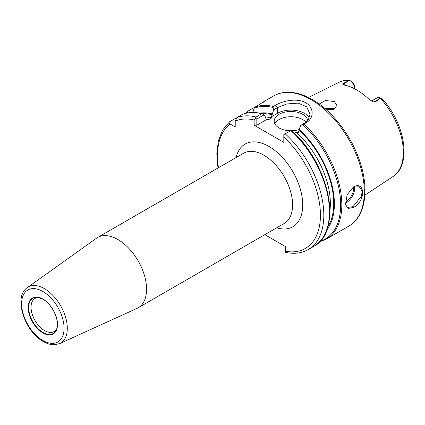 <?xml version="1.0" encoding="UTF-8"?>
<svg xmlns="http://www.w3.org/2000/svg" width="425" height="425" viewBox="0 0 425 425"><rect width="100%" height="100%" fill="white"/><g stroke="black" fill="none" stroke-linecap="round" stroke-linejoin="round"><path stroke-width="0.64" d="M353.43 207.421L348.133 208.478L345.52 204.483L347.108 194.809L353.441 186.926C365.601 180.232 365.612 201.944 353.43 207.421M345.504 204.367L347.411 207.469L353.01 206.662L361.601 195.989L362.052 190.968L359.343 186.803L353.223 187.058M38.824 297.58A19.093 11.023 -120 0 0 34.993 298.467A19.093 11.023 -120 0 0 32.066 313.762A19.093 11.023 -120 0 0 44.535 330.586A19.093 11.023 -120 0 0 54.081 331.532A19.093 11.023 -120 0 0 56.769 328.658M354.556 186.474A11.932 6.89 -60 0 1 346.258 202.768A11.932 6.89 -60 0 1 345.397 203.208M345.403 202.082A11.215 6.476 120 0 0 345.748 201.891A11.215 6.476 120 0 0 353.595 186.867M334.358 108.699L324.493 108.205M307.588 120.615A16.703 9.642 0 0 0 302.722 114.304A16.703 9.642 0 0 0 284.516 112.211A16.703 9.642 0 0 0 274.205 121.12A16.703 9.642 0 0 0 279.098 127.941A16.703 9.642 0 0 0 290.519 130.762M305.957 122.193A16.703 9.642 0 0 0 302.722 119.563A16.703 9.642 0 0 0 274.837 123.755M117.895 239.519A40.572 23.423 60 0 1 144.399 275.272A40.572 23.423 60 0 1 138.178 307.78A40.572 23.423 60 0 1 137.02 308.38L59.675 343.602A32.39 18.7 60 0 0 65.801 317.99A32.39 18.7 60 0 0 44.407 288.628A32.39 18.7 60 0 0 27.333 287.587L96.512 238.218A40.572 23.423 60 0 1 97.612 237.511A40.572 23.423 60 0 1 117.895 239.519M319.233 104.061L325.359 100.507L334.358 101.527L336.983 105.363L333.683 109.353L326.267 109.751M371.572 101.054A6.874 3.968 60 0 1 374.691 101.548L375.333 101.92L373.394 101.883L372.443 101.49L368.772 99.083A54.931 31.716 -120 0 0 356.718 89.909A54.931 31.716 -120 0 0 344.67 85.165L342.513 84.054L343.172 83.353L349.536 80.479A54.352 31.381 -120 0 0 338.725 82.434L308.486 97.5M364.873 195.165L393.04 176.513A54.352 31.381 -120 0 0 380.306 98.244L375.333 101.92M252.854 112.476L254.177 108.205L254.91 107.153A75.172 43.403 60 0 1 273.418 106.457L275.671 105.161C283.448 100.512 297.771 97.899 305.756 102.808C314.086 107.344 314.309 118.315 306.143 122.751L303.896 124.052A75.172 43.403 60 0 1 326.246 239.158L348.744 226.169A75.172 43.403 -120 0 0 360.267 165.931A75.172 43.403 -120 0 0 311.158 99.689A75.172 43.403 -120 0 0 273.572 95.965L264.244 101.352M350.981 81.244L352.686 83.194A6.874 3.968 -120 0 1 354.578 88.729L354.578 86.78A4.489 2.592 -120 0 0 353.34 83.167L352.325 81.983L349.743 80.405L352.325 81.983M236.497 118.416L235.216 118.522L229.59 121.768C228.724 122.57 228.9 123.319 230.111 124.02L235.222 126.969L235.222 121.072L236.911 117.544L242.648 114.24C248.551 112.083 255.112 111.902 262.326 113.698L264.026 114.883L265.806 117.555L265.806 118.363L266.523 119.611L256.822 125.216L254.123 125.216L283.82 142.359L283.82 134.629L285.217 133.822A75.172 43.403 60 0 1 308.242 249.549L313.868 246.303A75.172 43.403 -120 0 0 290.843 130.576L285.217 133.822M254.894 107.158L247.589 111.377L245.379 113.39M254.91 107.153L258.655 104.991C264.095 101.389 265.657 100.491 263.335 102.287M247.589 111.377L247.408 112.115L247.908 112.864M320.105 241.299A74.577 43.058 -120 0 0 339.75 193.157A74.577 43.058 -120 0 0 302.738 124.594L300.677 125.396L299.136 129.492A68.962 39.817 60 0 1 326.968 229.537M299.136 129.492L299.136 130.294A68.016 39.27 60 0 1 327.829 226.807M262.507 113.762A68.016 39.27 60 0 1 272.133 114.707L273.679 109.809L273.11 107.488A74.577 43.058 -120 0 0 254.177 108.205M259.765 113.135A68.962 39.817 60 0 1 272.133 113.9M264.823 234.664L285.51 246.606L285.51 251.249A72.787 42.022 -120 0 0 320.429 214.11A72.787 42.022 -120 0 0 283.82 137.094M254.123 125.216L254.123 119.946A72.787 42.022 -120 0 0 235.222 121.072M272.133 114.707L271.416 116.79L271.548 117.98L268.595 119.685L266.624 119.632M294.472 133.381L296.347 132.303L298.414 132.377L299.136 130.294M371.546 101.044L377.161 97.798A6.874 3.968 60 0 1 377.628 97.596L379.323 97.607L382.054 99.057L385.788 103.062C405.939 127.829 410.848 165.543 393.04 176.513M348.431 80.229L349.536 80.479M236.911 117.544A75.172 43.403 60 0 1 256.1 117.013L261.726 113.762A75.172 43.403 -120 0 0 242.537 114.298M309.214 117.996A19.093 11.023 0 0 0 277.408 113.326L271.416 116.79M300.677 125.396L304.406 123.245L308.561 119.271L310 114.182L306.691 106.829L298.185 103.121L286.742 103.96L277.408 107.652L273.679 109.809M264.026 114.883L256.822 119.043L256.822 125.216M291.699 130.757A16.703 9.642 0 0 0 299.136 129.519M380.306 98.244L383.116 100.247M229.59 121.768L222.599 130.029L218.365 140.813L216.814 153.685L217.945 168.04M308.242 249.549C301.745 253.215 294.291 254.182 285.871 252.45L285.51 252.349L285.51 251.249M256.1 117.013L254.123 119.946M256.822 119.043L255.335 118.187M262.799 113.932L261.726 113.762M291.231 130.353L290.843 130.576L291.231 130.353A74.577 43.058 60 0 1 326.108 231.359M302.738 124.594L303.896 124.052M273.418 106.457L273.11 107.488M42.893 299.205A20.331 11.741 -120 0 0 37.889 297.404A20.331 11.741 -120 0 0 28.879 310.723A20.331 11.741 -120 0 0 43.021 332.478A20.331 11.741 -120 0 0 56.451 329.556A20.331 11.741 -120 0 0 43.021 299.274M42.851 299.035A20.745 11.98 60 0 1 57.518 324.445A20.745 11.98 60 0 1 42.851 332.913A20.745 11.98 60 0 1 28.183 307.503A20.745 11.98 60 0 1 42.851 299.035M42.851 291.47A30.01 17.329 60 0 1 64.069 328.228A30.01 17.329 60 0 1 42.851 340.478A30.01 17.329 60 0 1 21.627 303.721A30.01 17.329 60 0 1 42.851 291.47M97.612 237.511L243.626 153.212A40.572 23.423 60 0 1 263.909 155.221A40.572 23.423 60 0 1 290.413 190.974A40.572 23.423 60 0 1 284.192 223.481L138.178 307.78M236.114 157.548A47.727 27.556 60 0 1 268.972 146.455A47.727 27.556 60 0 1 302.494 200.297A47.727 27.556 60 0 1 276.686 227.816M247.408 112.115A74.577 43.058 -120 0 0 246.149 113.204M230.111 124.02A72.787 42.022 -120 0 0 218.471 167.737M265.954 119.106A65.625 37.889 60 0 1 268.595 119.685M271.548 117.98A65.625 37.889 -120 0 0 265.407 116.949M329.789 211.57A65.625 37.889 -120 0 0 296.347 132.303M352.686 83.194L353.34 83.167M343.172 83.353L343.809 83.72L349.037 80.702M342.513 84.054A3.581 2.067 120 0 0 343.809 83.72A6.874 3.968 60 0 1 345.865 85.43M277.408 113.326L277.408 107.652L275.671 105.161M373.394 101.883A3.581 2.067 -60 0 0 374.691 101.548L379.918 98.531M304.406 123.245L306.143 122.751M345.52 204.483L345.435 203.926M56.451 329.556C60.26 321.656 52.652 304.353 42.946 299.253L37.889 297.404M273.572 95.965C277.456 93.739 281.77 92.507 286.514 92.273C294.727 91.949 303.338 94.382 312.348 99.572C332.387 110.904 351.565 136.016 359.911 161.654C369.511 189.778 365.388 216.893 348.744 226.169M27.333 287.587C13.026 296.756 24.623 331.606 43.345 341.567C47.111 343.751 50.787 344.824 54.379 344.776L59.675 343.602M338.725 82.434C341.843 80.893 345.259 80.155 348.973 80.224M291.247 130.342C329.072 162.467 343.294 231.901 313.868 246.303M319.558 241.873L326.246 239.158"/></g></svg>
